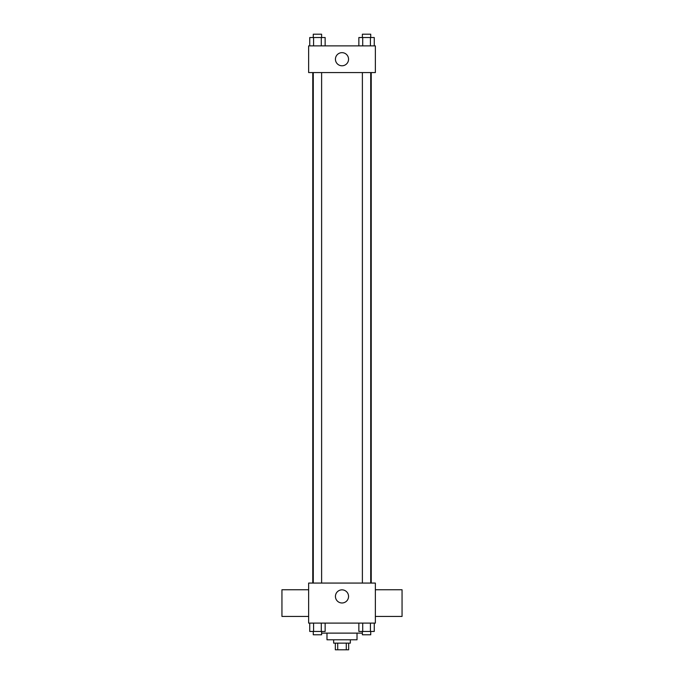 <?xml version="1.0" encoding="UTF-8"?>
<svg xmlns="http://www.w3.org/2000/svg" width="684" height="684" viewBox="0 0 684 684"><rect width="100%" height="100%" fill="white"/><g stroke="black" fill="none" stroke-linecap="round" stroke-linejoin="round"><path stroke-width="1.03" d="M346.284 643.131L346.284 649.8L335.331 649.8L335.331 643.131M346.284 649.8L348.669 649.8L348.669 643.131M350.345 639.788L350.345 643.131L333.655 643.131L333.655 639.788M337.716 643.131L337.716 649.8M357.014 633.119L357.014 639.788L326.986 639.788L326.986 633.119M362.383 633.119L321.617 633.119M375.362 623.107L308.638 623.107L308.638 583.067L375.362 583.067L375.362 623.107M348.558 596.414A6.558 6.558 0 0 1 338.717 602.1A6.558 6.558 0 0 1 338.717 590.737A6.558 6.558 0 0 1 348.558 596.414M375.362 616.438L402.055 616.438L402.055 589.745L375.362 589.745M308.638 589.745L281.945 589.745L281.945 616.438L308.638 616.438M371.232 72.572L371.232 583.067M362.383 583.067L362.383 72.572M321.617 72.572L321.617 583.067M375.362 72.572L308.638 72.572L308.638 45.879L375.362 45.879L375.362 72.572M348.558 59.226A6.558 6.558 0 0 1 338.717 64.903A6.558 6.558 0 0 1 338.717 53.54A6.558 6.558 0 0 1 348.558 59.226M374.259 45.879L374.259 37.535L358.852 37.535L358.852 45.879M370.412 37.535L370.412 45.879M362.708 37.535L362.708 45.879M362.383 37.535L362.383 34.2L370.728 34.2L370.728 37.535M325.148 45.879L325.148 37.535L309.741 37.535L309.741 45.879M321.292 37.535L321.292 45.879M313.588 37.535L313.588 45.879M313.272 37.535L313.272 34.2L321.617 34.2L321.617 37.535M374.259 623.107L374.259 631.452L358.852 631.452L358.852 623.107M370.412 623.107L370.412 631.452M362.708 623.107L362.708 631.452M370.728 631.452L370.728 634.786L362.383 634.786L362.383 631.452M325.148 623.107L325.148 631.452L309.741 631.452L309.741 623.107M321.292 623.107L321.292 631.452M313.588 623.107L313.588 631.452M321.617 631.452L321.617 634.786L313.272 634.786L313.272 631.452M312.768 72.572L312.768 583.067M370.728 583.067L370.728 72.572M313.272 72.572L313.272 583.067"/></g></svg>

